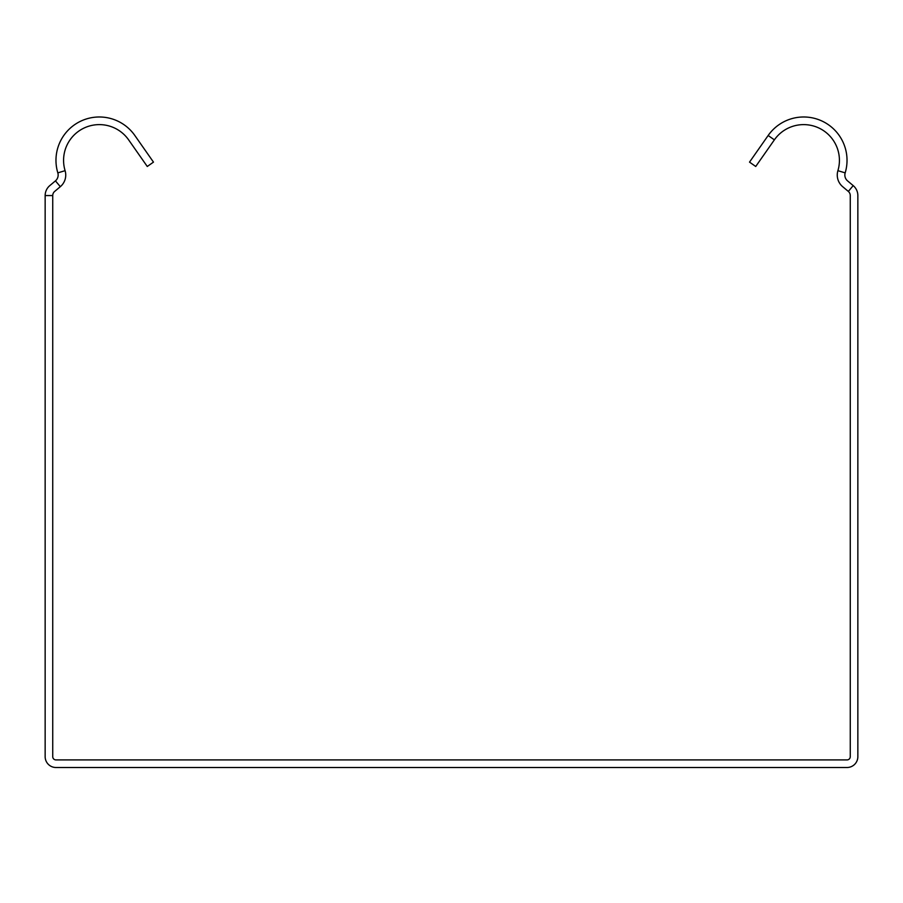 <?xml version="1.0" encoding="UTF-8"?>
<svg xmlns="http://www.w3.org/2000/svg" width="903" height="903" viewBox="0 0 903 903"><rect width="100%" height="100%" fill="white"/><g stroke="black" fill="none" stroke-linecap="round" stroke-linejoin="round"><path stroke-width="1.35" d="M768.16 135.495L749.524 162.122L755.732 166.479L774.379 139.852A35.759 35.759 0 0 1 837.905 170.678A15.17 15.17 0 0 0 842.68 186.684L848.335 191.425A5.418 5.418 0 0 1 850.265 195.567L850.265 756.669A3.251 3.251 0 0 1 847.014 759.92L55.986 759.92A3.251 3.251 0 0 1 52.735 756.669L52.735 195.567A5.418 5.418 0 0 1 54.665 191.425L60.32 186.684A15.17 15.17 0 0 0 65.095 170.678A35.759 35.759 0 0 1 128.621 139.852L147.268 166.479L153.476 162.122L134.84 135.495A43.344 43.344 0 0 0 57.826 172.868A7.585 7.585 0 0 1 55.444 180.871L49.8 185.612A13.003 13.003 0 0 0 45.15 195.567L45.15 756.669A10.836 10.836 0 0 0 55.986 767.505L847.014 767.505A10.836 10.836 0 0 0 857.85 756.669L857.85 195.567A13.003 13.003 0 0 0 853.2 185.612L847.556 180.871A7.585 7.585 0 0 1 845.174 172.868A43.344 43.344 0 0 0 768.16 135.495L774.379 139.852M845.174 172.868L837.905 170.678M853.2 185.612L848.335 191.425M45.15 195.567L52.735 195.567M55.444 180.871L60.32 186.684M57.826 172.868L65.095 170.678"/></g></svg>
